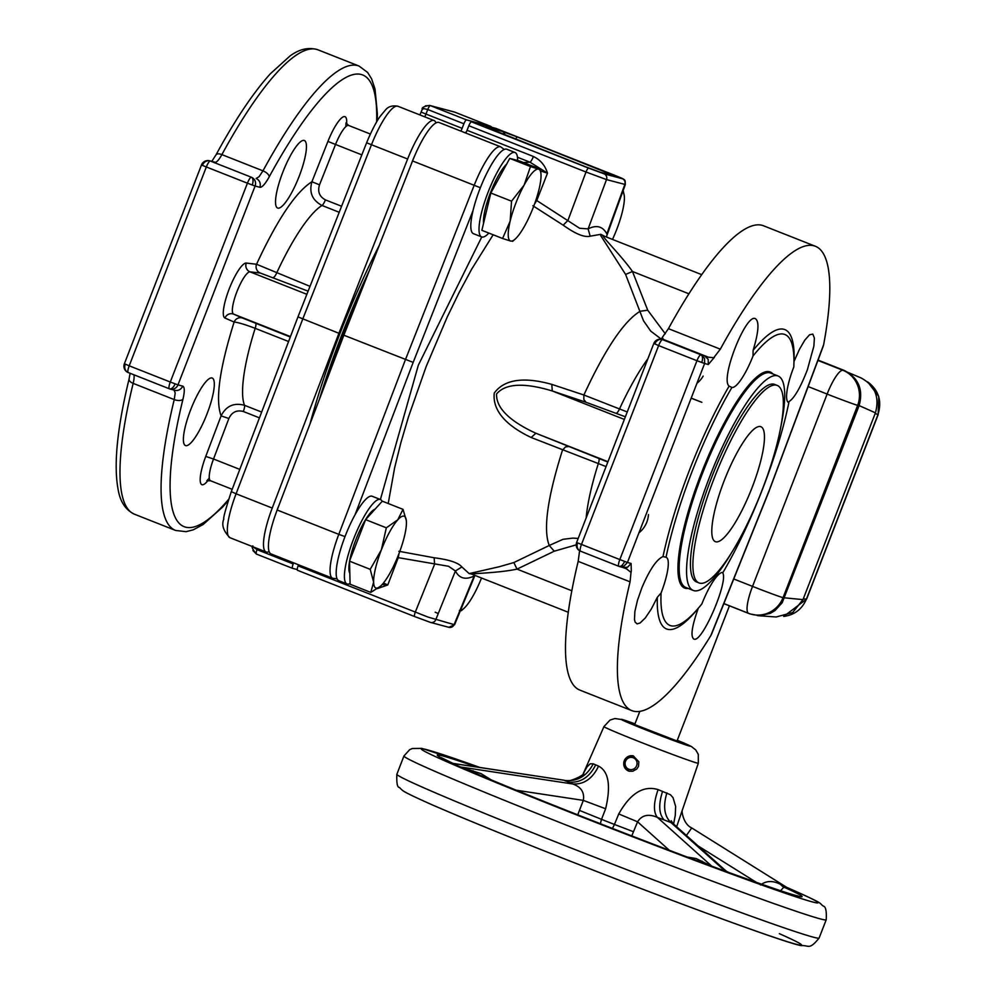 <?xml version="1.0" encoding="UTF-8"?>
<svg xmlns="http://www.w3.org/2000/svg" width="996" height="996" viewBox="0 0 996 996"><rect width="100%" height="100%" fill="white"/><g stroke="black" fill="none" stroke-linecap="round" stroke-linejoin="round"><path stroke-width="1.49" d="M583.357 773.531L586.993 766.932L590.18 763.82L593.255 763.795L598.559 766.111C608.693 771.414 611.046 785.632 605.63 808.764L601.248 820.094M614.134 825.174L618.753 813.944C630.381 793.289 643.503 785.172 658.107 789.616L670.383 794.708L673.035 797.647L675.637 806.461L675.276 815.301L673.595 823.966M676.658 826.73L698.321 763.21A50.609 1.307 -158.8 0 1 663.585 751.084A50.609 1.307 -158.8 0 1 610.735 729.981A50.609 1.307 -158.8 0 1 603.95 726.607L583.283 773.643M638.859 761.803L638.486 766.41L636.793 768.999L632.771 771.253L629.024 771.19C620.944 763.558 622.363 758.454 633.294 755.877L638.859 761.803M677.006 740.987L634.689 724.565L639.793 711.418M729.134 872.596L697.262 860.805M475.067 773.083L451.449 763.123M788.595 888.482L783.653 887.324L780.59 890.735M760.571 884.996C766.185 880.626 772.846 880.414 780.565 884.373L787.724 887.984L691.734 827.95L686.406 835.47M691.523 827.863L691.734 827.95C683.48 824.19 681.725 812.001 682.173 810.47M577.742 814.853L583.32 800.386C584.652 792.467 581.166 787.002 572.849 784.001L460.127 766.908L481.08 773.631L491.19 779.868M451.923 763.31L564.483 780.304C566.811 783.64 585.187 774.975 583.644 773.145M687.265 857.058L696.067 858.527L712.016 866.383L725.362 871.313L725.275 870.305L672.773 823.244L657.335 817.355C648.483 813.595 641.897 815.077 637.565 821.812L631.763 835.918M593.255 763.795C586.881 776.121 577.394 781.673 564.794 780.478L572.849 784.001C584.017 784.574 592.583 778.611 598.559 766.111M605.63 808.764L583.32 800.386L516.314 790.226M612.465 828.51L614.432 824.439A54.419 1.407 21.2 0 1 601.522 819.335L600.339 823.717M669.324 850.285L637.565 821.812L618.753 813.944M658.107 789.616C653.513 802.664 653.252 811.902 657.335 817.355L712.016 866.383A13.62 7.146 -69.7 0 0 713.074 867.068M666.884 792.866C662.963 806.15 664.22 815.961 670.682 822.285L725.362 871.313A13.62 7.146 110.3 0 0 726.433 872.01M780.565 884.373A13.62 10.981 -70.8 0 0 784.412 887.349A195.689 5.055 -158.8 0 1 728.873 872.496A13.62 13.421 -60.2 0 1 727.03 871.625L728.985 872.533C769.759 887.287 792.716 895.08 797.883 895.927M702.056 861.129A13.62 8.068 -67.7 0 1 698.345 861.216A195.689 5.055 -158.8 0 1 473.474 772.41A13.62 2.278 110.9 0 1 473.088 770.717M629.211 771.24A7.943 7.731 105 0 1 624.106 761.243A7.943 7.731 105 0 1 633.406 755.914M628.837 769.236A6.15 5.976 -75 0 0 636.992 762.55A6.15 5.976 -75 0 0 627.356 758.74A6.15 5.976 -75 0 0 628.837 769.236M803.286 598.845L806.611 599.094L783.703 616.424C794.472 615.018 802.041 609.228 806.436 599.069L877.949 414.685C882.182 401.139 878.746 390.208 867.641 381.879M867.616 381.866L878.721 396.333L878.136 414.697L875.198 413.452M724.017 603.688L749.913 613.91L759.674 615.715L770.219 613.362L774.988 610.573L782.184 602.729L859.125 405.584L857.656 405.36L783.055 597.687L802.988 599.617L875.434 412.842C879.804 396.918 874.874 385.228 860.644 377.745M802.988 599.617L792.654 612.565L776.121 616.985L757.52 615.64M875.434 412.842L859.125 405.584C863.495 389.66 858.564 377.97 844.334 370.487L818.139 360.141M861.652 378.169L842.853 370.263A27.241 6.275 111.6 0 0 827.128 394.067L808.379 386.66M734.015 579.074L752.54 586.383A27.241 0.71 -158.8 0 0 783.055 597.687A27.241 26.27 113.4 0 1 748.581 613.337L724.042 603.638M749.913 613.91L748.581 613.337A27.241 6.275 111.6 0 1 752.54 586.383L827.128 394.067A27.241 0.71 -158.8 0 0 857.656 405.36A27.241 26.22 -81.6 0 0 842.853 370.263L818.027 360.465M488.862 233.076A45.393 10.458 -68.4 0 1 481.666 236.924A45.393 10.458 -68.4 0 1 488.177 191.991A45.393 10.458 -68.4 0 1 515.007 152.488A45.393 10.458 -68.4 0 1 517.634 160.493M483.558 223.241A34.947 8.055 -68.4 0 1 490.505 192.614A34.947 8.055 -68.4 0 1 506.578 164.203M481.666 236.924L473.449 233.686A45.393 10.458 -68.4 0 1 473.05 210.53A45.393 10.458 -68.4 0 1 479.96 188.742A45.393 10.458 -68.4 0 1 506.79 149.238L515.007 152.488M524.12 185.107L530.47 166.569L538.575 169.133A38.583 8.889 111.6 0 0 524.12 185.107A38.583 8.889 111.6 0 0 515.99 202.786A38.583 8.889 111.6 0 0 510.176 221.075A38.583 8.889 111.6 0 0 510.674 241.057L502.569 238.492L510.176 221.075L511.533 201.192L524.12 185.107M538.575 169.133L540.517 169.37L540.94 173.702A38.583 8.889 111.6 0 0 538.575 169.133M512.554 241.156L510.674 241.057A38.583 8.889 111.6 0 0 515.094 239.165A38.583 8.889 111.6 0 0 525.141 225.071A38.583 8.889 111.6 0 0 533.271 207.405A38.583 8.889 111.6 0 0 539.085 189.116A38.583 8.889 111.6 0 0 540.94 173.702M511.533 201.192L490.829 193.012L481.865 230.313L502.569 238.492M490.829 193.012L509.765 158.389L530.47 166.569M509.765 158.389L519.738 161.053L540.442 169.233M350.069 583.544A45.393 10.458 -68.4 0 1 347.318 584.042A45.393 10.458 -68.4 0 1 347.056 583.955A45.393 10.458 -68.4 0 1 353.792 538.45A45.393 10.458 -68.4 0 1 380.136 499.419A45.393 10.458 -68.4 0 1 380.41 499.506A45.393 10.458 -68.4 0 1 382.128 501.374M349.808 573.273A34.947 8.055 -68.4 0 1 349.521 561.632M349.683 560.711A34.947 8.055 -68.4 0 1 360.963 528.079A34.947 8.055 -68.4 0 1 375.044 509.217M339.101 580.793A45.393 10.458 -68.4 0 1 338.839 580.705A45.393 10.458 -68.4 0 1 355.062 514.72A45.393 10.458 -68.4 0 1 371.919 496.182A45.393 10.458 -68.4 0 1 372.193 496.269L380.41 499.506L418.32 365.233L481.765 236.961M380.385 586.283L370.798 592.408L373.625 582.1L370.213 569.339L381.393 549.804A38.583 8.889 111.6 0 0 373.625 582.1A38.583 8.889 111.6 0 0 376.077 588.076A38.583 8.889 111.6 0 0 380.484 586.183A38.583 8.889 111.6 0 0 382.265 584.415A38.583 8.889 111.6 0 0 398.661 554.423A38.583 8.889 111.6 0 0 406.43 522.128A38.583 8.889 111.6 0 0 406.343 520.721A38.583 8.889 111.6 0 0 403.978 516.152A38.583 8.889 111.6 0 0 397.79 519.812A38.583 8.889 111.6 0 0 381.393 549.804L386.324 527.805L397.79 519.812L403.019 509.354L406.343 520.671M370.213 569.339L349.509 561.159L350.094 584.229L370.798 592.408M349.509 561.159L365.607 519.638L382.302 501.175L403.019 509.354M365.607 519.638L386.324 527.805M460.501 610.399A38.583 8.889 111.6 0 0 463.85 608.481A38.583 8.889 111.6 0 0 473.897 594.388A38.583 8.889 111.6 0 0 481.516 578.004M461.31 610.473L459.442 610.374M612.503 239.414A38.583 8.889 111.6 0 0 616.624 229.69A38.583 8.889 111.6 0 0 624.392 197.395A38.583 8.889 111.6 0 0 624.305 195.988A38.583 8.889 111.6 0 0 622.687 191.805M623.172 190.46L624.293 195.876M793.949 361.623L799.477 349.272L804.793 340.171L809.524 334.805L812.823 334.083L814.379 338.067L813.881 346.098L807.333 369.877C800.261 388.141 793.961 398.836 788.421 401.961L788.844 402.658A156.409 36.018 -68.4 0 1 762.463 489.335A156.409 36.018 -68.4 0 1 722.959 572.501A36.317 8.366 -68.4 0 0 701.881 603.9A156.409 36.018 -68.4 0 1 679.895 624.268A156.409 36.018 -68.4 0 1 661.083 592.994L657.348 597.251L651.297 609.042L645.358 617.881L640.042 623.035L637.091 623.87L635.124 622.114L634.477 619.487L634.888 611.42L637.465 600.364L641.872 587.802C649.541 569.787 656.576 559.379 662.987 556.59L666.038 557.274A156.409 36.018 -68.4 0 1 692.432 470.598A156.409 36.018 -68.4 0 1 731.923 387.432L730.89 387.046M731.649 387.332L729.109 386.099C719.884 379.314 745.68 313.69 755.267 318.608C759.45 321.148 758.74 331.73 753.113 350.355L753.001 356.033A156.409 36.018 -68.4 0 1 791.334 342.114A156.409 36.018 -68.4 0 1 793.8 366.939A36.317 8.366 -68.4 0 0 788.695 402.608A36.317 8.366 -68.4 0 0 788.844 402.658L788.421 401.961A160.966 37.076 111.6 0 1 788.334 402.396M622.55 567.346L626.92 568.965M823.094 346.633L823.642 344.666A249.66 57.494 111.6 0 0 815.313 246.236A249.66 57.494 111.6 0 0 720.32 349.16L713.746 357.713L708.393 357.203L700.935 354.788L704.533 358.323L704.62 363.49L696.951 360.726A6.81 1.569 -68.4 0 1 699.13 356.356A6.81 1.569 -68.4 0 1 700.935 354.788L662.601 339.648A6.81 1.569 111.6 0 0 660.809 341.217A6.81 1.569 111.6 0 0 658.617 345.587L653.974 343.483M665.614 340.408L661.854 339.399L665.614 340.408L663.348 339.412L662.315 337.395L668.428 328.668A249.66 57.494 -68.4 0 1 763.409 225.743L815.313 246.236M580.481 551.149A6.81 5.752 -66.5 0 1 580.295 551.074A6.81 5.752 -66.5 0 1 577.605 542.882L581.49 544.426A6.81 1.569 111.6 0 0 580.195 549.033A6.81 1.569 111.6 0 0 580.519 551.174A6.81 1.569 111.6 0 0 580.556 551.186L618.89 566.313A6.81 1.569 -68.4 0 1 618.84 566.301A6.81 1.569 -68.4 0 1 618.528 564.172A6.81 1.569 -68.4 0 1 619.823 559.565L627.443 562.466L704.62 363.49L708.293 364.511L708.193 359.344L704.595 355.809M618.89 566.313A6.81 3.498 -69.7 0 0 618.977 566.363A6.81 6.81 0 0 0 619.512 566.537L623.147 567.546L627.567 567.21L631.103 563.487L627.443 562.466L623.907 566.189L619.051 566.388M626.347 568.741L631.016 572.414L630.07 581.851A249.66 57.494 111.6 0 0 631.9 710.658A249.66 57.494 111.6 0 0 710.82 635.573L711.754 633.668M823.642 344.666L769.086 490.767L710.82 635.573M708.293 364.511L714.468 357.253M603.078 235.691L600.812 234.321L600.762 235.629L625.6 274.423L643.528 320.799L650.724 331.12L661.319 339.138M688.883 293.783L632.472 271.497L625.6 274.423M665.303 333.785L647.724 310.204L632.472 271.497C622.102 256.632 603.439 238.193 602.866 235.616L603.19 235.741M647.724 310.204L640.092 311.275C623.845 321.21 605.12 349.123 583.88 395.001L583.83 399.496L585.934 402.247L624.928 416.614M626.808 411.796L583.88 395.001L551.796 384.381C534.815 379.675 507.524 374.857 494.265 393.071C491.812 415.419 515.306 429.961 531.192 437.505L605.605 466.402M607.485 461.522L535.885 433.248C519.812 425.902 495.784 412.22 496.568 393.968C508.284 379.924 535.35 385.863 552.282 390.967L551.796 384.381M607.348 461.883L535.885 433.248L531.192 437.505M568.766 446.507L565.417 446.967L562.454 450.242C547.451 497.801 543.044 529.536 549.244 545.484L513.836 562.553L499.208 566.749L469.153 573.609L461.883 566.961C458.347 562.715 449.121 559.652 434.181 557.772L398.848 551.274M578.153 538.438L572.924 538.101L562.977 539.322L549.244 545.484L554.249 551.199L576.211 544.849M532.872 205.736L563.188 225.171C575.451 233.948 584.44 237.621 590.18 236.189L600.825 234.321L604.597 236.289M471.768 573.858L470.56 573.771L471.581 574.07C473.386 573.422 499.432 572.887 517.024 569.127L513.836 562.553M377.422 588.599L387.78 584.963L383.448 583.034M397.479 557.399L398.251 557.648L387.78 584.963L382.115 584.577M540.679 171.013L547.501 173.155C545.136 165.461 540.442 159.908 533.433 156.497A6.81 1.569 -68.4 0 1 531.652 160.169A6.81 1.569 -68.4 0 1 529.997 162.199L523.547 162.56M517.472 157.244L529.997 162.199L547.501 173.155L536.807 200.408L534.528 204.056M398.985 553.614L398.251 557.648L448.549 566.276L455.421 570.982C459.293 578.477 465.53 580.145 474.158 575.999L454.101 624.629A4.544 4.42 -75 0 1 448.86 627.318A4.544 4.42 -75 0 1 448.835 627.318L454.587 624.741L428.081 617.097L298.115 565.877A4.544 1.046 111.6 0 0 297.281 568.903A4.544 1.046 111.6 0 0 297.493 570.297A4.544 1.046 111.6 0 0 297.518 570.31L414.635 616.561A4.544 1.046 -68.4 0 1 414.448 615.179A4.544 1.046 -68.4 0 1 415.282 612.154L434.555 564.321L434.181 557.772M430.397 622.388A4.544 4.42 -75 0 0 430.509 622.413L414.66 616.574A4.544 1.046 -68.4 0 0 414.685 616.586L430.06 622.263M495.896 128.384L613.05 174.661A4.544 1.046 -68.4 0 1 613.075 174.661L495.921 128.397A4.544 1.046 111.6 0 0 495.921 128.397A4.544 1.046 111.6 0 0 495.896 128.384L471.469 121.848A4.544 1.046 111.6 0 0 470.286 122.882A4.544 1.046 111.6 0 0 468.83 125.733L467.049 130.289A6.81 1.569 -68.4 0 1 465.792 133.053M613.05 174.661L622.326 178.707L603.999 173.802L588.636 168.125A4.544 1.046 111.6 0 0 587.453 169.146A4.544 1.046 111.6 0 0 585.997 172.009L606.502 179.591L625.339 184.534L606.327 236.973M606.888 235.181L606.564 237.06M474.855 575.377L474.158 575.999L474.482 575.227M448.86 627.318L430.521 622.425A4.544 4.42 -75 0 0 430.521 622.425A4.544 4.42 -75 0 0 435.775 619.736L455.421 570.982L461.883 566.961M622.326 178.707A4.544 4.42 105 0 1 624.828 184.484L606.85 233.898C602.779 226.316 596.529 224.648 588.113 228.881L579.647 228.283L535.935 199.997M468.83 125.733L585.997 172.009L567.957 220.39L563.188 225.171M603.999 173.802A4.544 4.42 105 0 1 606.502 179.591L588.113 228.881L590.18 236.189M730.641 554.311A115.299 26.556 -68.4 0 1 693.303 590.454A115.299 26.556 -68.4 0 1 709.849 476.312A115.299 26.556 -68.4 0 1 778.013 375.965A115.299 26.556 -68.4 0 1 780.578 427.869M699.105 582.984L696.64 582A106.223 24.464 -68.4 0 1 711.879 476.847A106.223 24.464 -68.4 0 1 774.676 384.419L777.141 385.39A106.223 24.464 -68.4 0 1 761.903 490.542A106.223 24.464 -68.4 0 1 699.105 582.984A106.223 24.464 -68.4 0 1 714.344 477.819A106.223 24.464 -68.4 0 1 777.141 385.39M298.539 564.794L298.115 565.877M355.062 514.72L413.178 362.395L343.857 335.216L277.174 510.014A45.393 10.458 111.6 0 0 268.459 547.763A45.393 10.458 111.6 0 0 271.049 553.938L332.676 578.278A45.393 10.458 111.6 0 1 330.087 572.102A45.393 10.458 111.6 0 1 338.802 534.354L345.027 536.62M504.25 149.425L500.627 146.81L438.999 122.471A45.393 10.458 111.6 0 0 438.738 122.384A45.393 10.458 111.6 0 0 412.556 160.954L343.857 335.216M324.796 385.178A231.508 53.311 -68.4 0 1 342.823 334.681A231.508 53.311 -68.4 0 1 363.702 284.881M753.001 356.033A36.317 8.366 -68.4 0 1 731.923 387.432M666.038 557.274A36.317 8.366 -68.4 0 1 666.187 557.324A36.317 8.366 -68.4 0 1 661.083 592.994M631.016 572.414A254.378 58.59 -68.4 0 1 631.302 571.281L631.103 563.487M631.9 710.658L579.996 690.166A249.66 57.494 -68.4 0 1 578.178 561.358L579.61 550.726M310.005 286.35L256.532 264.251L246.273 263.069A29.507 6.798 111.6 0 0 229.242 288.852A29.507 6.798 111.6 0 0 224.959 318.035L234.122 322.044C237.708 322.306 244.717 324.397 255.175 328.331L288.566 341.516M341.578 206.259L325.418 199.885C319.405 196.61 317.438 191.593 319.517 184.82L311.91 181.758C308.934 192.402 312.296 200.308 322.007 205.475L339.213 212.273M306.868 294.306L250.033 271.858L260.292 273.041A6.81 6.611 96.6 0 1 256.532 264.251C277.398 219.394 295.862 191.892 311.91 181.758L327.933 141.407L335.54 144.47A22.696 5.229 -68.4 0 1 348.538 125.409A22.696 5.229 -68.4 0 1 348.662 125.459A22.696 5.229 -68.4 0 1 348.787 125.521M290.284 337.009L242.8 318.147A6.81 6.623 -66.4 0 0 234.122 322.044C219.531 368.595 215.198 399.869 221.1 415.88L205.761 456.405A29.507 6.798 111.6 0 0 200.246 481.18A29.507 6.798 111.6 0 0 208.04 480.433M261.649 412.07L244.506 405.297C233.886 402.459 226.092 405.982 221.1 415.88L228.868 418.494C231.894 412.095 236.712 409.767 243.335 411.497L259.446 417.859M297.231 569.538L292.587 568.367A4.544 1.046 -68.4 0 1 292.351 566.961A4.544 1.046 -68.4 0 1 293.185 563.935L293.608 562.84M252.947 550.539L256.433 554.087A4.544 1.046 -68.4 0 1 256.408 554.075A4.544 1.046 -68.4 0 1 256.196 552.68A4.544 1.046 -68.4 0 1 257.03 549.655L252.922 546.779M422.254 109.672L423.586 108.552L427.745 109.51A4.544 1.046 -68.4 0 1 429.201 106.647A4.544 1.046 -68.4 0 1 430.384 105.626L454.799 112.162A4.544 1.046 -68.4 0 1 454.823 112.162L490.966 126.442A4.544 1.046 -68.4 0 1 490.991 126.442A4.544 1.046 -68.4 0 1 491.252 127.139M429.674 105.402L429.625 105.389C423.935 106.41 421.482 107.68 422.267 109.162L421.109 112.087L425.964 114.054L427.745 109.51L463.899 123.79A4.544 1.046 -68.4 0 1 465.356 120.927A4.544 1.046 -68.4 0 1 466.539 119.906L490.966 126.442L454.836 112.175A4.544 1.046 -68.4 0 1 454.861 112.175M466.539 119.906L430.384 105.626L425.441 105.8M304.116 140.424A36.317 8.366 -68.4 0 1 304.328 140.498A36.317 8.366 -68.4 0 1 298.937 176.902A36.317 8.366 -68.4 0 1 277.859 208.127A36.317 8.366 -68.4 0 1 277.647 208.052A36.317 8.366 -68.4 0 1 283.026 171.648A36.317 8.366 -68.4 0 1 304.116 140.424M190.722 409.63A36.317 8.366 -68.4 0 1 212.198 378.032A36.317 8.366 -68.4 0 1 206.981 413.987A36.317 8.366 -68.4 0 1 185.517 445.586A36.317 8.366 -68.4 0 1 190.722 409.63M369.342 270.588A231.508 53.311 111.6 0 0 342.002 334.357A231.508 53.311 111.6 0 0 319.405 399.321M460.862 131.099A6.81 1.569 111.6 0 0 462.119 128.335L463.899 123.79M269.132 551.585A45.393 10.458 -68.4 0 1 266.119 551.983A45.393 10.458 -68.4 0 1 263.529 545.82A45.393 10.458 -68.4 0 1 272.244 508.06L338.926 333.274L407.625 159.011A45.393 10.458 -68.4 0 1 433.808 120.441A45.393 10.458 -68.4 0 1 434.069 120.528A45.393 10.458 -68.4 0 1 435.987 122.882M338.926 333.274L298.14 316.965M292.587 568.367A4.544 1.046 -68.4 0 1 292.563 568.355L256.408 554.075L292.538 568.343M278.868 505.545A22.696 5.229 111.6 0 0 276.116 512.853M414.622 155.924A22.696 5.229 111.6 0 0 412.319 161.389A22.696 5.229 111.6 0 0 411.186 164.44M379.252 245.427A231.508 53.311 111.6 0 0 339.947 333.536A231.508 53.311 111.6 0 0 309.955 424.072M466.24 132.144A231.508 53.311 111.6 0 0 464.796 132.655M751.968 487.891A61.814 14.23 -68.4 0 1 715.389 541.675A61.814 14.23 -68.4 0 1 724.279 480.483A61.814 14.23 -68.4 0 1 760.807 426.674A61.814 14.23 -68.4 0 1 751.968 487.891M722.822 572.439L722.299 572.451C729.732 578.539 702.255 643.503 693.938 639.083L693.739 639.021M693.938 639.083C690.34 636.78 691.797 626.484 698.296 608.207M210.318 161.028A6.81 1.569 111.6 0 0 208.513 162.597A6.81 1.569 111.6 0 0 206.334 166.967L202.412 165.361A6.81 5.789 -66.4 0 1 210.318 161.028L251.403 177.251A6.81 6.623 105 0 1 255.101 186.028L247.419 183.189A6.81 1.569 -68.4 0 1 249.598 178.819A6.81 1.569 -68.4 0 1 251.403 177.251L210.318 161.028A6.81 6.623 -75 0 0 209.608 160.792L214.302 162.049A6.81 6.623 -75 0 1 215.012 162.273A18.152 4.183 111.6 0 0 217.95 160.518A18.152 4.183 111.6 0 0 221.884 154.617A249.66 57.494 -68.4 0 1 317.911 49.8L358.996 66.022A249.66 57.494 111.6 0 0 262.969 170.851L221.884 154.617A6.81 3.1 -151.5 0 0 216.02 154.841C235.044 119.881 253.133 92.889 270.265 73.853L290.023 55.95C299.559 48.978 308.86 46.924 317.911 49.8M128.198 372.529A6.81 5.789 -66.4 0 1 127.998 372.454A6.81 6.81 0 0 1 124.376 363.752L129.206 365.806A6.81 1.569 111.6 0 0 127.911 370.412A6.81 1.569 111.6 0 0 128.223 372.541A6.81 1.569 111.6 0 0 128.26 372.554L169.27 388.751M202.412 165.361L201.503 164.913A6.81 6.81 0 0 1 209.608 160.792M125.284 364.2A6.81 5.789 -66.4 0 0 127.998 372.454A6.81 6.81 0 0 0 128.223 372.541L169.308 388.776A6.81 6.81 0 0 0 169.445 388.826A6.81 3.573 -69.7 0 1 169.345 388.789A6.81 1.569 -68.4 0 1 169.308 388.776A6.81 1.569 -68.4 0 1 168.996 386.635A6.81 1.569 -68.4 0 1 170.291 382.028L177.973 384.879A6.81 6.623 105 0 1 169.532 388.851M779.382 933.675A212.858 5.503 -158.8 0 1 700.449 910.942A212.858 5.503 -158.8 0 1 433.409 805.353M427.222 789.305A226.453 5.852 -158.8 0 1 396.869 774.253C396.483 783.043 397.317 787.45 399.396 787.463L401.762 789.778C403.181 790.737 401.488 791.235 432.887 805.142C472.689 822.397 529.05 845.193 601.97 873.542C700.014 911.564 787.836 943.399 801.207 945.64C809.113 944.992 808.939 950.545 819.123 938.033A226.453 5.852 -158.8 0 1 663.461 883.676A226.453 5.852 -158.8 0 1 427.222 789.305M452.894 763.384A195.689 5.055 -158.8 0 1 476.412 766.945M819.123 938.033L826.207 919.769A226.453 5.852 -158.8 0 1 670.806 865.536A226.453 5.852 -158.8 0 1 434.293 771.053A226.453 5.852 -158.8 0 1 403.953 755.989L396.869 774.253M786.828 887.436A212.858 5.503 -158.8 0 1 789.666 888.669A212.858 5.503 -158.8 0 1 722.274 870.641A212.858 5.503 -158.8 0 1 449.819 763.048A212.858 5.503 -158.8 0 1 479.935 767.48M603.95 726.607L610 720.071L614.881 718.539L623.16 719.747L634.962 723.855A37.001 0.959 21.2 0 0 626.31 721.863A37.001 0.959 21.2 0 0 678.637 742.381A37.001 0.959 21.2 0 0 677.28 740.277L691.373 746.477L695.756 749.951L698.296 754.383L698.321 763.21M698.022 845.878L756.45 882.419M450.105 762.874A13.62 11.591 113.6 0 0 452.072 763.384L460.127 766.908A13.62 11.591 113.6 0 1 458.16 766.397M595.645 764.94C589.445 777.328 580.382 783.08 568.43 782.184M601.522 819.335L579.411 810.383M633.456 831.722L614.432 824.439M662.577 791.359C658.331 804.519 658.854 814.056 664.145 819.969M697.225 383.074A24.925 24.253 -75 0 0 703.151 376.09M639.345 532.524A24.925 24.253 -75 0 0 648.471 514.546M794.061 361.299A160.966 37.076 111.6 0 0 753.113 350.355M647.537 359.245A111.216 25.61 111.6 0 0 619.524 408.908A6.81 1.569 111.6 0 1 617.719 412.083A6.81 1.569 111.6 0 1 616.287 413.203M658.617 345.587L696.951 360.726L619.823 559.565L581.49 544.426L658.617 345.587M708.393 357.203L663.348 339.424M769.186 490.779L823.169 346.409M413.178 362.395L473.05 210.53M623.894 419.254L552.282 390.967L585.934 402.247M598.733 458.484A6.81 1.569 -68.4 0 1 599.094 460.09A6.81 1.569 -68.4 0 1 598.335 463.538A111.216 25.61 111.6 0 0 586.208 517.148M571.841 590.777L517.024 569.127L554.249 551.199M471.233 573.945L469.153 573.609M388.216 503.515L394.64 467.759L400.878 442.697L408.46 416.926L426.151 366.603L447.154 317.176L459.119 292.563L471.656 269.181L493.145 234.77M500.627 146.81A45.393 10.458 111.6 0 0 500.365 146.723A45.393 10.458 111.6 0 0 474.183 185.293L480.358 187.721M533.433 156.497L467.049 130.289M613.088 174.661A4.544 1.046 -68.4 0 1 613.113 174.674C627.144 180.276 624.865 179.18 625.314 184.534M438.215 613.524L435.202 612.204M588.636 168.125L471.469 121.848M617.097 176.778L517.447 137.025L502.208 131.397L485.911 127.04L585.561 166.78L600.8 172.42L617.097 176.778A4.544 4.42 105 0 0 616.636 176.616L600.339 172.258A4.544 4.42 105 0 1 600.8 172.42M515.617 139.154A4.544 1.046 -68.4 0 1 516.264 138.046A4.544 1.046 -68.4 0 1 517.447 137.025M504.947 134.946A4.544 4.42 -75 0 0 502.208 131.397M487.131 127.774A4.544 4.42 -75 0 0 485.911 127.04M486.434 127.463L585.586 166.793A4.544 1.046 111.6 0 0 585.561 166.78L600.339 172.258M607.909 172.756A4.544 1.046 111.6 0 0 606.726 173.765A4.544 1.046 111.6 0 0 606.614 173.939M412.556 160.954L474.183 185.293L405.484 359.556L338.802 534.354L277.174 510.014M657.348 597.251A160.966 37.076 111.6 0 0 697.524 609.154M688.199 588.437A116.208 26.768 -68.4 0 1 701.421 473.013A116.208 26.768 -68.4 0 1 772.896 373.948M630.07 581.851L578.178 561.358M720.32 349.16L668.428 328.668M239.787 469.39L213.53 459.019L228.868 418.494M260.292 273.041L308.113 291.156M242.8 318.147L233.637 314.138A22.696 5.229 -68.4 0 1 236.924 291.691A22.696 5.229 -68.4 0 1 250.033 271.858A6.81 6.611 96.6 0 1 246.273 263.069M290.459 336.586L233.637 314.138A6.81 6.623 -66.4 0 0 224.959 318.035M273.365 277.423A6.81 1.569 111.6 0 0 274.784 276.303A6.81 1.569 111.6 0 0 276.589 273.153A111.216 25.61 -68.4 0 1 322.007 205.475A6.81 1.569 -68.4 0 0 323.65 203.508A6.81 1.569 -68.4 0 0 325.418 199.885M255.574 323.302A6.81 1.569 -68.4 0 1 255.935 324.895A6.81 1.569 -68.4 0 1 255.175 328.331A111.216 25.61 -68.4 0 0 244.506 405.297A6.81 1.569 111.6 0 1 244.443 407.7A6.81 1.569 111.6 0 1 243.335 411.497M210.691 480.794A22.696 5.229 -68.4 0 1 210.554 480.757A22.696 5.229 -68.4 0 1 213.53 459.019L205.761 456.405M319.517 184.82L335.54 144.47L361.847 154.866M346.608 123.965A29.507 6.798 111.6 0 0 341.155 118.35A29.507 6.798 111.6 0 0 327.933 141.407M293.185 563.935L257.03 549.655L257.454 548.559M366.603 142.789L371.471 144.731A45.393 10.458 -68.4 0 1 397.653 106.161A45.393 10.458 -68.4 0 1 397.914 106.248C392.3 105.227 388.091 106.56 385.278 110.22L380.609 115.785C380.223 116.308 374.77 123.056 366.603 142.789L297.953 316.94L231.309 491.613C225.544 509.379 223.054 518.493 223.839 518.966C221.336 524.867 223.378 531.117 229.964 537.703A45.393 10.458 -68.4 0 1 227.374 531.54A45.393 10.458 -68.4 0 1 236.089 493.792L231.309 491.613M424.707 116.818A6.81 1.569 111.6 0 0 425.964 114.054L462.119 128.335M129.082 378.99C116.955 428.927 113.382 466.228 118.387 490.879C120.591 502.382 125.969 510.164 134.497 514.222A249.66 57.494 -68.4 0 1 133.165 383.373A6.81 3.411 -166.3 0 1 129.082 378.99L130.115 373.288M174.039 390.046L175.196 392.897L174.25 399.595L133.165 383.373A18.152 4.183 111.6 0 0 134.111 376.675A18.152 4.183 111.6 0 0 133.825 374.757M247.419 183.189L170.291 382.028L129.206 365.806L206.334 166.967L247.419 183.189M228.52 499.494A242.85 55.925 -68.4 0 1 182.94 399.259A6.81 3.411 13.7 0 1 174.25 399.595A249.66 57.494 111.6 0 0 175.582 530.445L134.497 514.222M182.94 399.259A24.962 5.752 111.6 0 0 182.666 386.124L177.973 384.879L255.101 186.028L259.794 187.285A24.962 5.752 111.6 0 0 269.256 176.753A242.85 55.925 -68.4 0 1 376.613 121.96M269.256 176.753A6.81 3.1 -151.5 0 0 262.969 170.851L259.035 176.74L256.096 178.508A6.81 6.623 -75 0 1 259.794 187.285M175.097 383.871A6.81 3.573 -69.7 0 1 169.445 388.826A6.81 6.81 0 0 0 170.055 389.013L174.748 390.27A6.81 6.623 -75 0 0 182.666 386.124M430.384 105.626L454.151 111.938M272.244 508.06L236.089 493.792L302.772 318.994L371.471 144.731L407.625 159.011M729.109 386.099A160.966 37.076 111.6 0 0 689.668 469.639A160.966 37.076 111.6 0 0 662.987 556.59M701.707 362.494A6.81 3.498 -69.7 0 0 700.935 354.788M661.817 339.387A6.81 6.81 0 0 0 653.812 343.471L576.647 542.434A6.81 6.81 0 0 0 580.519 551.174L618.84 566.301A6.81 6.81 0 0 0 618.977 566.363A6.81 3.498 -69.7 0 0 624.542 561.42M654.758 343.956A6.81 5.752 -66.5 0 1 662.601 339.648M693.303 590.454L685.908 587.528A115.299 26.556 -68.4 0 1 702.454 473.386A115.299 26.556 -68.4 0 1 770.618 373.052L778.013 375.965M252.212 185.032A6.81 3.573 -69.7 0 0 251.403 177.251M691.473 398.213L701.856 402.309L691.448 398.3M697.823 861.005L697.798 861.005C622.5 832.93 523.348 793.775 474.258 772.734L474.308 772.747M452.993 763.397L440.954 757.483M826.207 919.769C826.705 911.041 825.721 906.472 823.256 906.074C818.114 902.214 825.858 904.841 790.189 888.88L786.74 887.374M479.985 767.493L421.868 748.382L412.344 748.494L409.63 749.702L403.953 755.989M452.371 763.297L564.483 780.304M671.292 822.472L671.242 820.791L672.947 823.393M725.275 870.305L727.03 871.625M787.724 887.984L788.844 888.619M806.611 599.094L878.136 414.697M676.732 741.696L729.433 605.817M515.094 239.165L512.604 241.356M463.85 608.481L461.36 610.673M769.223 490.816L711.667 633.904M602.829 235.604L701.67 274.622M337.109 578.825L332.676 578.278M661.244 339.275L662.166 337.656M232.193 489.297L210.554 480.757L206.819 480.807L209.297 478.068M370.35 134.024L348.662 125.459L345.973 122.857L345.911 126.554M419.901 114.926L421.109 112.087M252.86 545.895C251.166 546.318 252.349 549.045 256.408 554.075M216.02 154.841L211.775 161.364M377.21 120.952L377.36 113.494L375.031 89.042L371.57 78.771L367.586 72.422L358.996 66.022M228.096 500.826L222.668 507.001L203.172 524.494L193.286 529.81L186.09 531.677L175.582 530.445M338.839 580.705L347.056 583.955M568.318 612.279L471.469 574.032M474.93 575.402L454.587 624.741M434.069 120.528L397.914 106.248M414.66 616.574L297.493 570.297M124.376 363.752L201.503 164.913M266.119 551.983L229.964 537.703"/></g></svg>
